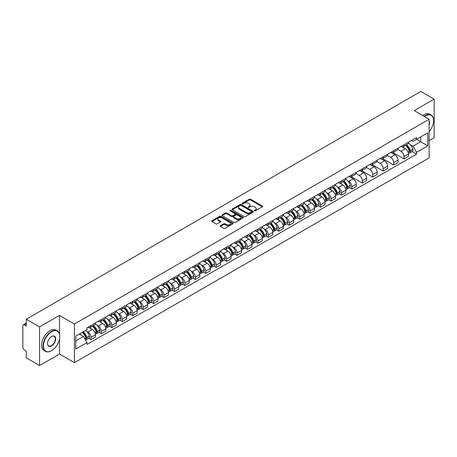 <?xml version="1.0" encoding="UTF-8"?>
<svg xmlns="http://www.w3.org/2000/svg" width="457" height="457" viewBox="0 0 457 457"><rect width="100%" height="100%" fill="white"/><g stroke="black" fill="none" stroke-linecap="round" stroke-linejoin="round"><path stroke-width="0.69" d="M254.475 210.843A0.651 0.377 0 0 0 255.394 210.843L262.375 206.81A0.931 0.537 0 0 0 262.644 206.433A0.931 0.537 0 0 0 262.375 206.056L250.55 199.229A0.931 0.537 0 0 0 249.236 199.229L242.261 203.256A0.651 0.377 0 0 0 243.181 203.788L244.084 203.268A2.971 1.714 0 0 1 248.288 203.268L249.271 203.833A2.971 1.714 0 0 1 250.145 205.05A2.971 1.714 0 0 1 249.271 206.261L248.368 206.781A0.651 0.377 0 0 0 249.288 207.312L250.19 206.793A2.971 1.714 0 0 1 254.395 206.793L255.377 207.364A2.971 1.714 0 0 1 256.251 208.575A2.971 1.714 0 0 1 255.377 209.786L254.475 210.311A0.651 0.377 0 0 0 254.475 210.843L254.475 210.311M220.411 225.695A0.931 0.537 0 0 0 220.137 226.072A0.931 0.537 0 0 0 220.411 226.449L223.73 228.363A0.931 0.537 0 0 0 225.038 228.363L232.79 223.89A0.931 0.537 0 0 0 233.064 223.513A0.931 0.537 0 0 0 232.79 223.136L220.971 216.31A0.931 0.537 0 0 0 219.657 216.31L211.905 220.782A0.931 0.537 0 0 0 211.637 221.159A0.931 0.537 0 0 0 211.905 221.542L215.915 223.856A0.931 0.537 0 0 0 217.229 223.856L220.542 221.936A0.931 0.537 0 0 0 220.817 221.559A0.931 0.537 0 0 0 220.542 221.182L218.555 220.034A2.485 1.434 0 0 1 217.829 219.017A2.485 1.434 0 0 1 219.36 217.698A2.485 1.434 0 0 1 222.068 218.006L229.848 222.496A2.485 1.434 0 0 1 230.579 223.513A2.485 1.434 0 0 1 229.043 224.838A2.485 1.434 0 0 1 226.335 224.524L225.038 223.776A0.931 0.537 0 0 0 223.73 223.776L220.411 225.695L220.411 226.449M74.428 324.036L59.513 315.421L39.576 326.932L26.26 319.249L420.834 91.44L434.15 99.129L414.213 110.64L429.134 119.248L74.428 324.036L74.428 362.664L429.134 157.876L429.134 119.248M244.152 216.572A0.931 0.537 0 0 0 245.46 216.572L253.212 212.099A0.931 0.537 0 0 0 253.486 211.722A0.931 0.537 0 0 0 253.212 211.345L241.393 204.519A0.931 0.537 0 0 0 240.079 204.519L232.327 208.992A0.931 0.537 0 0 0 232.059 209.369A0.931 0.537 0 0 0 232.327 209.752L244.152 216.572M230.322 210.98A0.651 0.377 0 0 1 230.985 211.071L230.985 210.3L242.998 217.241A0.931 0.537 0 0 1 243.273 217.618A0.931 0.537 0 0 1 242.998 217.995L235.252 222.468A0.931 0.537 0 0 1 233.938 222.468L222.119 215.647L225.432 213.745L225.432 212.973L222.119 214.887A0.931 0.537 0 0 0 221.845 215.264A0.931 0.537 0 0 0 222.119 215.647L222.119 214.887M225.432 213.745A0.931 0.537 0 0 1 226.746 213.745L226.746 212.973A0.931 0.537 0 0 0 225.432 212.973M226.746 212.973L231.539 215.738A0.931 0.537 0 0 0 232.853 215.738L235.052 214.47A0.931 0.537 0 0 0 235.326 214.093A0.931 0.537 0 0 0 235.052 213.71L230.065 210.831A0.651 0.377 0 0 1 230.985 210.3M39.576 326.932L39.576 365.56L26.26 357.871L26.26 351.033L24.187 349.839A1.891 1.091 -120 0 1 22.85 347.52L22.85 325.658A1.891 1.091 -120 0 1 23.244 324.796L26.26 323.048M429.134 140.647L434.15 137.751L434.15 99.129M39.576 365.56L59.513 354.049L74.428 362.664M26.26 319.249L26.26 326.087L24.187 324.887A1.891 1.091 -120 0 0 23.244 324.796M404.045 144.743A4.353 2.514 60 0 1 403.143 146.697L407.558 144.149A4.353 2.514 -120 0 0 408.461 142.196M397.779 149.428L400.966 151.273A4.353 2.514 60 0 1 404.045 156.602L408.461 154.055A4.353 2.514 -120 0 0 405.382 148.719L402.223 146.897M408.461 154.055L408.461 156.408L404.045 158.956L392.974 152.569M403.143 146.697A4.353 2.514 60 0 1 401 146.503M404.045 156.602L404.045 158.956M393.608 150.77A4.353 2.514 60 0 1 392.706 152.724L397.122 150.176A4.353 2.514 -120 0 0 398.024 148.222M382.538 158.59L393.608 164.983L398.024 162.435L398.024 160.076A4.353 2.514 -120 0 0 394.945 154.746L391.786 152.924M392.706 152.724A4.353 2.514 60 0 1 390.564 152.524M387.342 155.454L390.529 157.294A4.353 2.514 60 0 1 393.608 162.629L393.608 164.983M383.172 156.797A4.353 2.514 60 0 1 382.269 158.75L386.685 156.197A4.353 2.514 -120 0 0 387.587 154.243M372.107 164.617L383.172 171.009L387.587 168.456L387.587 166.102A4.353 2.514 -120 0 0 384.508 160.773L381.349 158.95M382.269 158.75A4.353 2.514 60 0 1 380.127 158.55M376.905 161.481L380.093 163.32A4.353 2.514 60 0 1 383.172 168.65L383.172 171.009M372.735 162.818A4.353 2.514 60 0 1 371.832 164.771L376.248 162.224A4.353 2.514 -120 0 0 377.151 160.27M361.67 170.644L372.735 177.036L377.151 174.483L377.151 172.129A4.353 2.514 -120 0 0 374.072 166.799L370.913 164.971M371.832 164.771A4.353 2.514 60 0 1 369.69 164.577M366.468 167.508L369.656 169.347A4.353 2.514 60 0 1 372.735 174.677L372.735 177.036M362.298 168.844A4.353 2.514 60 0 1 361.396 170.798L365.811 168.25A4.353 2.514 -120 0 0 366.714 166.297M351.233 176.67L362.298 183.057L366.714 180.509L366.714 178.156A4.353 2.514 -120 0 0 363.635 172.826L360.476 170.998M361.396 170.798A4.353 2.514 60 0 1 359.253 170.604M356.032 173.529L359.225 175.374A4.353 2.514 60 0 1 362.298 180.704L362.298 183.057M351.861 174.871A4.353 2.514 60 0 1 350.965 176.825L355.375 174.277A4.353 2.514 -120 0 0 356.277 172.323M349.468 187.701L351.861 189.084L356.277 186.536L356.277 184.177A4.353 2.514 -120 0 0 353.204 178.847L350.039 177.025M350.965 176.825A4.353 2.514 60 0 1 348.817 176.625M347.674 180.755L348.788 181.4A4.353 2.514 60 0 1 351.861 186.73L351.861 189.084M341.425 180.898A4.353 2.514 60 0 1 340.528 182.851L344.944 180.298A4.353 2.514 -120 0 0 345.84 178.344M339.031 193.728L341.425 195.11L345.84 192.563L345.84 190.203A4.353 2.514 -120 0 0 342.767 184.874L339.602 183.051M340.528 182.851A4.353 2.514 60 0 1 338.386 182.651M337.237 186.782L338.351 187.421A4.353 2.514 60 0 1 341.425 192.751L341.425 195.11M330.988 186.919A4.353 2.514 60 0 1 330.091 188.872L334.507 186.325A4.353 2.514 -120 0 0 335.404 184.371M328.594 199.755L330.988 201.137L335.404 198.584L335.404 196.23A4.353 2.514 -120 0 0 332.33 190.9L329.166 189.072M330.091 188.872A4.353 2.514 60 0 1 327.949 188.678M326.801 192.808L327.915 193.448A4.353 2.514 60 0 1 330.988 198.778L330.988 201.137M320.551 192.945A4.353 2.514 60 0 1 319.654 194.899L324.07 192.351A4.353 2.514 -120 0 0 324.967 190.398M318.158 205.776L320.557 207.158L324.967 204.61L324.967 202.257A4.353 2.514 -120 0 0 321.894 196.927L318.729 195.099M319.654 194.899A4.353 2.514 60 0 1 317.512 194.705M316.364 198.829L317.478 199.475A4.353 2.514 60 0 1 320.557 204.805L320.557 207.158M310.12 198.972A4.353 2.514 60 0 1 309.218 200.926L313.633 198.378A4.353 2.514 -120 0 0 314.53 196.424M307.721 211.802L310.12 213.185L314.536 210.637L314.536 208.278A4.353 2.514 -120 0 0 311.457 202.948L308.298 201.126M309.218 200.926A4.353 2.514 60 0 1 307.075 200.732M305.927 204.856L307.041 205.501A4.353 2.514 60 0 1 310.12 210.831L310.12 213.185M299.683 204.999A4.353 2.514 60 0 1 298.781 206.952L303.197 204.399A4.353 2.514 -120 0 0 304.099 202.445M297.284 217.829L299.683 219.211L304.099 216.664L304.099 214.304A4.353 2.514 -120 0 0 301.02 208.975L297.861 207.152M298.781 206.952A4.353 2.514 60 0 1 296.639 206.753M295.49 210.883L296.604 211.522A4.353 2.514 60 0 1 299.683 216.852L299.683 219.211M289.247 211.02A4.353 2.514 60 0 1 288.344 212.973L292.76 210.426A4.353 2.514 -120 0 0 293.662 208.472M286.853 223.856L289.247 225.238L293.662 222.685L293.662 220.331A4.353 2.514 -120 0 0 290.583 215.001L287.424 213.179M288.344 212.973A4.353 2.514 60 0 1 286.202 212.779M285.054 216.909L286.168 217.549A4.353 2.514 60 0 1 289.247 222.879L289.247 225.238M278.81 217.046A4.353 2.514 60 0 1 277.907 219L282.323 216.452A4.353 2.514 -120 0 0 283.226 214.499M276.416 229.877L278.81 231.259L283.226 228.711L283.226 226.358A4.353 2.514 -120 0 0 280.147 221.028L276.988 219.2M277.907 219A4.353 2.514 60 0 1 275.765 218.806M274.617 222.93L275.731 223.576A4.353 2.514 60 0 1 278.81 228.906L278.81 231.259M268.373 223.073A4.353 2.514 60 0 1 267.471 225.027L271.886 222.479A4.353 2.514 -120 0 0 272.789 220.525M265.98 235.903L268.373 237.286L272.789 234.738L272.789 232.385A4.353 2.514 -120 0 0 269.71 227.049L266.551 225.227M267.471 225.027A4.353 2.514 60 0 1 265.328 224.833M264.18 228.957L265.294 229.603A4.353 2.514 60 0 1 268.373 234.932L268.373 237.286M257.937 229.1A4.353 2.514 60 0 1 257.034 231.053L261.45 228.506A4.353 2.514 -120 0 0 262.352 226.552M255.543 241.93L257.937 243.313L262.352 240.765L262.352 238.405A4.353 2.514 -120 0 0 259.273 233.076L256.114 231.253M257.034 231.053A4.353 2.514 60 0 1 254.892 230.854M253.744 234.984L254.857 235.623A4.353 2.514 60 0 1 257.937 240.959L257.937 243.313M247.5 235.127A4.353 2.514 60 0 1 246.597 237.08L251.013 234.527A4.353 2.514 -120 0 0 251.916 232.573M245.106 247.957L247.5 249.339L251.916 246.791L251.916 244.432A4.353 2.514 -120 0 0 248.837 239.102L245.677 237.28M246.597 237.08A4.353 2.514 60 0 1 244.455 236.88M243.307 241.01L244.421 241.65A4.353 2.514 60 0 1 247.5 246.98L247.5 249.339M237.063 241.147A4.353 2.514 60 0 1 236.16 243.101L240.576 240.553A4.353 2.514 -120 0 0 241.479 238.6M234.67 253.983L237.063 255.366L241.479 252.812L241.479 250.459A4.353 2.514 -120 0 0 238.4 245.129L235.241 243.301M236.16 243.101A4.353 2.514 60 0 1 234.018 242.907M232.87 247.037L233.984 247.677A4.353 2.514 60 0 1 237.063 253.007L237.063 255.366M226.626 247.174A4.353 2.514 60 0 1 225.724 249.128L230.139 246.58A4.353 2.514 -120 0 0 231.042 244.626M224.233 260.004L226.626 261.387L231.042 258.839L231.042 256.486A4.353 2.514 -120 0 0 227.963 251.156L224.804 249.328M225.724 249.128A4.353 2.514 60 0 1 223.582 248.934M222.433 253.058L223.547 253.704A4.353 2.514 60 0 1 226.626 259.033L226.626 261.387M216.19 253.201A4.353 2.514 60 0 1 215.287 255.155L219.703 252.607A4.353 2.514 -120 0 0 220.605 250.653M213.796 266.031L216.19 267.414L220.605 264.866L220.605 262.507A4.353 2.514 -120 0 0 217.526 257.177L214.367 255.354M215.287 255.155A4.353 2.514 60 0 1 213.145 254.955M212.002 259.085L213.111 259.73A4.353 2.514 60 0 1 216.19 265.06L216.19 267.414M205.753 259.228A4.353 2.514 60 0 1 204.85 261.181L209.266 258.628A4.353 2.514 -120 0 0 210.169 256.674M203.359 272.058L205.753 273.44L210.169 270.892L210.169 268.533A4.353 2.514 -120 0 0 207.09 263.203L203.931 261.381M204.85 261.181A4.353 2.514 60 0 1 202.708 260.981M201.566 265.111L202.68 265.751A4.353 2.514 60 0 1 205.753 271.081L205.753 273.44M195.316 265.249A4.353 2.514 60 0 1 194.414 267.202L198.829 264.654A4.353 2.514 -120 0 0 199.732 262.701M192.923 278.085L195.316 279.467L199.732 276.913L199.732 274.56A4.353 2.514 -120 0 0 196.659 269.23L193.494 267.402M194.414 267.202A4.353 2.514 60 0 1 192.271 267.008M191.129 271.138L192.243 271.778A4.353 2.514 60 0 1 195.316 277.108L195.316 279.467M184.879 271.275A4.353 2.514 60 0 1 183.982 273.229L188.393 270.681A4.353 2.514 -120 0 0 189.295 268.727M182.486 284.105L184.879 285.488L189.295 282.94L189.295 280.587A4.353 2.514 -120 0 0 186.222 275.257L183.057 273.429M183.982 273.229A4.353 2.514 60 0 1 181.84 273.035M180.692 277.159L181.806 277.805A4.353 2.514 60 0 1 184.879 283.134L184.879 285.488M174.443 277.302A4.353 2.514 60 0 1 173.546 279.256L177.962 276.708A4.353 2.514 -120 0 0 178.858 274.754M172.049 290.132L174.443 291.515L178.858 288.967L178.858 286.608A4.353 2.514 -120 0 0 175.785 281.278L172.62 279.456M173.546 279.256A4.353 2.514 60 0 1 171.404 279.061M170.255 283.186L171.369 283.831A4.353 2.514 60 0 1 174.443 289.161L174.443 291.515M164.006 283.329A4.353 2.514 60 0 1 163.109 285.282L167.525 282.729A4.353 2.514 -120 0 0 168.422 280.775M161.612 296.159L164.006 297.541L168.422 294.993L168.422 292.634A4.353 2.514 -120 0 0 165.348 287.304L162.184 285.482M163.109 285.282A4.353 2.514 60 0 1 160.967 285.082M159.819 289.212L160.933 289.852A4.353 2.514 60 0 1 164.006 295.182L164.006 297.541M153.575 289.355A4.353 2.514 60 0 1 152.672 291.309L157.088 288.755A4.353 2.514 -120 0 0 157.985 286.802M151.176 302.186L153.575 303.568L157.985 301.014L157.985 298.661A4.353 2.514 -120 0 0 154.912 293.331L151.753 291.509M152.672 291.309A4.353 2.514 60 0 1 150.53 291.109M149.382 295.239L150.496 295.879A4.353 2.514 60 0 1 153.575 301.209L153.575 303.568M143.138 295.376A4.353 2.514 60 0 1 142.236 297.33L146.651 294.782A4.353 2.514 -120 0 0 147.554 292.828M140.739 308.207L143.138 309.589L147.554 307.041L147.554 304.688A4.353 2.514 -120 0 0 144.475 299.358L141.316 297.53M142.236 297.33A4.353 2.514 60 0 1 140.093 297.136M138.945 301.26L140.059 301.906A4.353 2.514 60 0 1 143.138 307.235L143.138 309.589M132.701 301.403A4.353 2.514 60 0 1 131.799 303.357L136.215 300.809A4.353 2.514 -120 0 0 137.117 298.855M130.308 314.233L132.701 315.616L137.117 313.068L137.117 310.714A4.353 2.514 -120 0 0 134.038 305.379L130.879 303.557M131.799 303.357A4.353 2.514 60 0 1 129.657 303.162M128.508 307.287L129.622 307.932A4.353 2.514 60 0 1 132.701 313.262L132.701 315.616M122.265 307.43A4.353 2.514 60 0 1 121.362 309.383L125.778 306.836A4.353 2.514 -120 0 0 126.68 304.882M119.871 320.26L122.265 321.642L126.68 319.095L126.68 316.735A4.353 2.514 -120 0 0 123.601 311.406L120.442 309.583M121.362 309.383A4.353 2.514 60 0 1 119.22 309.183M118.072 313.313L119.186 313.959A4.353 2.514 60 0 1 122.265 319.289L122.265 321.642M111.828 313.456A4.353 2.514 60 0 1 110.925 315.41L115.341 312.856A4.353 2.514 -120 0 0 116.244 310.903M109.434 326.287L111.828 327.669L116.244 325.121L116.244 322.762A4.353 2.514 -120 0 0 113.165 317.432L110.006 315.61M110.925 315.41A4.353 2.514 60 0 1 108.783 315.21M107.635 319.34L108.749 319.98A4.353 2.514 60 0 1 111.828 325.31L111.828 327.669M101.391 319.477A4.353 2.514 60 0 1 100.489 321.431L104.904 318.883A4.353 2.514 -120 0 0 105.807 316.93M98.998 332.313L101.391 333.696L105.807 331.142L105.807 328.789A4.353 2.514 -120 0 0 102.728 323.459L99.569 321.631M100.489 321.431A4.353 2.514 60 0 1 98.346 321.237M97.198 325.367L98.312 326.007A4.353 2.514 60 0 1 101.391 331.336L101.391 333.696M90.954 325.504A4.353 2.514 60 0 1 90.052 327.458L94.468 324.91A4.353 2.514 -120 0 0 95.37 322.956M88.561 338.334L90.954 339.717L95.37 337.169L95.37 334.815A4.353 2.514 -120 0 0 92.291 329.486L89.132 327.658M90.052 327.458A4.353 2.514 60 0 1 87.91 327.263M86.761 331.388L87.875 332.033A4.353 2.514 60 0 1 90.954 337.363L90.954 339.717M411.437 140.476L413.008 141.384L427.792 132.844L420.703 136.94L420.703 141.733L413.008 146.171L410.289 144.601M75.771 340.876L83.46 336.438L87.007 342.579L75.771 349.068L75.771 336.089L87.007 329.6L87.007 327.783L416.556 137.523L416.556 139.334L427.792 145.823L416.556 152.312L413.008 146.171M427.792 132.844L427.792 145.823M87.007 342.579L87.007 344.389L416.556 154.129L416.556 152.312M59.513 315.421L59.513 334.01M59.513 339.06L59.513 354.049M83.46 336.438L79.312 334.038M412.088 151.547L416.556 154.129M254.738 210.934L255.377 210.563A2.971 1.714 0 0 0 256.251 209.346L256.251 208.575M250.145 205.05L250.145 205.821A2.971 1.714 0 0 1 249.271 207.032L248.631 207.404M262.358 206.821L250.55 200A0.931 0.537 0 0 0 249.236 200L242.524 203.879M253.212 211.345L253.212 212.099L241.393 205.29A0.931 0.537 0 0 0 240.079 205.29L232.345 209.757M251.573 211.985A0.651 0.377 0 0 0 251.573 211.454L241.193 205.467A0.651 0.377 0 0 0 240.273 205.467L239.325 206.016A2.971 1.714 0 0 0 238.451 207.227A2.971 1.714 0 0 0 239.325 208.443L246.414 212.539A2.971 1.714 0 0 0 250.619 212.539L251.573 211.985L251.573 212.762A0.651 0.377 0 0 0 251.761 212.494L251.761 211.722M238.451 207.227L238.451 208.004A2.971 1.714 0 0 0 239.325 209.215L239.325 208.443M251.573 212.762L250.619 213.31A2.971 1.714 0 0 1 246.414 213.31L239.325 209.215M226.746 213.745L231.539 216.515A0.931 0.537 0 0 0 232.853 216.515L235.052 215.241A0.931 0.537 0 0 0 235.326 214.864L235.326 214.093M230.985 211.071L242.987 218.006M236.515 218.612A2.485 1.434 0 0 0 239.222 218.926A2.485 1.434 0 0 0 240.759 217.601A2.485 1.434 0 0 0 240.028 216.584L237.286 215.001A0.931 0.537 0 0 0 235.972 215.001L233.773 216.27A0.931 0.537 0 0 0 233.504 216.652A0.931 0.537 0 0 0 233.773 217.029L236.515 218.612L236.515 219.383A2.485 1.434 0 0 0 239.222 219.697A2.485 1.434 0 0 0 240.759 218.372L240.759 217.601M233.504 216.652L233.504 217.423A0.931 0.537 0 0 0 233.773 217.8L233.773 217.029M236.515 219.383L233.773 217.8M230.579 223.513L230.579 224.284A2.485 1.434 0 0 1 229.043 225.609A2.485 1.434 0 0 1 226.335 225.301L225.038 224.553A0.931 0.537 0 0 0 223.73 224.553L220.423 226.461M217.829 219.017L217.829 219.794A2.485 1.434 0 0 0 218.555 220.805L218.555 220.034M220.531 221.948L218.555 220.805M232.79 223.136L232.79 223.89L220.971 217.081A0.931 0.537 0 0 0 219.657 217.081L211.922 221.548M405.69 145.229A5.958 3.439 60 0 1 405.719 145.246A5.958 3.439 60 0 1 409.638 150.593L409.672 150.719A1.16 0.668 60 0 1 409.489 151.627A1.16 0.668 60 0 1 409.466 151.644M405.428 145.377A7.192 4.153 60 0 1 409.381 151.313L409.415 151.433A2.388 1.377 60 0 1 409.038 153.312L408.444 153.655M409.443 152.781A2.388 1.377 -120 0 0 410.106 152.695A2.388 1.377 -120 0 0 410.483 150.816L410.449 150.696A7.192 4.153 -120 0 0 406.496 144.76M408.369 142.955A7.192 4.153 60 0 1 412.888 149.285L412.928 149.405A2.388 1.377 60 0 1 412.551 151.284L410.106 152.695M402.977 146.783A7.192 4.153 60 0 1 404.474 148.199M407.97 148.205L408.889 148.736M429.134 131.679A11.545 6.666 120 0 0 433.613 120.682A11.545 6.666 120 0 0 425.456 115.969A11.545 6.666 120 0 0 424.507 116.581M424.125 116.358A11.825 6.826 -60 0 1 425.25 115.621A11.825 6.826 -60 0 1 431.168 115.033A11.825 6.826 -60 0 1 433.613 120.448A11.825 6.826 -60 0 1 433.613 120.568M429.134 121.231A5.77 3.33 -60 0 1 429.134 125.304M422.651 115.512A11.825 6.826 -60 0 1 423.782 114.77A11.825 6.826 -60 0 1 429.694 114.187L431.168 115.033M51.418 350.765L51.618 350.65A11.545 6.666 120 0 0 59.781 336.512A11.545 6.666 120 0 0 51.618 331.799A11.545 6.666 120 0 0 43.455 345.938A11.545 6.666 120 0 0 51.618 350.65L51.418 350.765A11.825 6.826 -60 0 1 45.506 351.353A11.825 6.826 -60 0 1 43.689 341.876A11.825 6.826 -60 0 1 51.418 331.451A11.825 6.826 -60 0 1 57.331 330.868A11.825 6.826 -60 0 1 59.781 336.283A11.825 6.826 -60 0 1 59.776 336.398M51.618 336.512L51.618 336.512A5.77 3.33 -60 0 1 55.697 338.871A5.77 3.33 -60 0 1 51.618 345.938A5.77 3.33 -60 0 1 47.534 343.578A5.77 3.33 -60 0 1 51.618 336.512L51.618 336.512M47.539 343.464A5.49 3.17 120 0 0 48.671 345.863A5.49 3.17 120 0 0 51.418 345.589A5.49 3.17 120 0 0 55 340.756A5.49 3.17 120 0 0 54.16 336.358A5.49 3.17 120 0 0 51.515 336.575M45.506 351.353L44.032 350.502A11.825 6.826 -60 0 1 42.221 341.025A11.825 6.826 -60 0 1 49.944 330.605A11.825 6.826 -60 0 1 55.857 330.017L57.331 330.868M343.07 181.383A5.958 3.439 60 0 1 343.098 181.4A5.958 3.439 60 0 1 347.023 186.747L347.057 186.867A1.16 0.668 60 0 1 346.874 187.781A1.16 0.668 60 0 1 346.846 187.793M342.807 181.532A7.192 4.153 60 0 1 346.76 187.461L346.794 187.587A2.388 1.377 60 0 1 346.417 189.461L345.823 189.804M346.829 188.935A2.388 1.377 -120 0 0 347.486 188.844A2.388 1.377 -120 0 0 347.868 186.97L347.828 186.844A7.192 4.153 -120 0 0 343.881 180.915M345.749 179.11A7.192 4.153 60 0 1 350.273 185.433L350.308 185.559A2.388 1.377 60 0 1 349.931 187.433L347.486 188.844M340.356 182.931A7.192 4.153 60 0 1 341.859 184.348M345.355 184.36L346.269 184.891M332.633 187.404A5.958 3.439 60 0 1 332.662 187.421A5.958 3.439 60 0 1 336.586 192.774L336.62 192.894A1.16 0.668 60 0 1 336.438 193.808A1.16 0.668 60 0 1 336.409 193.819M332.37 187.559A7.192 4.153 60 0 1 336.323 193.488L336.358 193.614A2.388 1.377 60 0 1 335.981 195.487L335.387 195.83M336.392 194.962A2.388 1.377 -120 0 0 337.055 194.871A2.388 1.377 -120 0 0 337.432 192.997L337.392 192.871A7.192 4.153 -120 0 0 333.444 186.936M335.318 185.136A7.192 4.153 60 0 1 339.837 191.46L339.871 191.586A2.388 1.377 60 0 1 339.494 193.46L337.055 194.871M329.92 188.958A7.192 4.153 60 0 1 331.422 190.375M334.918 190.386L335.832 190.917M322.196 193.431A5.958 3.439 60 0 1 322.225 193.448A5.958 3.439 60 0 1 326.149 198.795L326.184 198.921A1.16 0.668 60 0 1 326.001 199.829A1.16 0.668 60 0 1 325.972 199.846M321.934 193.579A7.192 4.153 60 0 1 325.887 199.515L325.921 199.64A2.388 1.377 60 0 1 325.544 201.514L324.95 201.857M325.955 200.983A2.388 1.377 -120 0 0 326.618 200.897A2.388 1.377 -120 0 0 326.995 199.018L326.955 198.898A7.192 4.153 -120 0 0 323.008 192.963M324.881 191.163A7.192 4.153 60 0 1 329.4 197.487L329.434 197.613A2.388 1.377 60 0 1 329.057 199.486L326.618 200.897M319.483 194.985A7.192 4.153 60 0 1 320.985 196.401M324.481 196.413L325.395 196.938M311.76 199.458A5.958 3.439 60 0 1 311.788 199.475A5.958 3.439 60 0 1 315.713 204.822L315.747 204.947A1.16 0.668 60 0 1 315.564 205.856A1.16 0.668 60 0 1 315.536 205.867M311.497 199.606A7.192 4.153 60 0 1 315.45 205.541L315.484 205.661A2.388 1.377 60 0 1 315.107 207.541L314.513 207.884M315.519 207.01A2.388 1.377 -120 0 0 316.181 206.924A2.388 1.377 -120 0 0 316.558 205.044L316.524 204.925A7.192 4.153 -120 0 0 312.571 198.989M314.445 197.184A7.192 4.153 60 0 1 318.963 203.514L318.997 203.633A2.388 1.377 60 0 1 318.62 205.513L316.181 206.924M309.046 201.011A7.192 4.153 60 0 1 310.549 202.428M314.045 202.434L314.959 202.965M301.323 205.484A5.958 3.439 60 0 1 301.352 205.501A5.958 3.439 60 0 1 305.276 210.848L305.31 210.974A1.16 0.668 60 0 1 305.127 211.882A1.16 0.668 60 0 1 305.099 211.894M301.066 205.633A7.192 4.153 60 0 1 305.013 211.568L305.048 211.688A2.388 1.377 60 0 1 304.67 213.562L304.076 213.91M305.082 213.036A2.388 1.377 -120 0 0 305.744 212.945A2.388 1.377 -120 0 0 306.121 211.071L306.087 210.945A7.192 4.153 -120 0 0 302.134 205.016M304.008 203.211A7.192 4.153 60 0 1 308.526 209.54L308.561 209.66A2.388 1.377 60 0 1 308.184 211.54L305.744 212.945M298.61 207.032A7.192 4.153 60 0 1 300.112 208.449M303.608 208.461L304.528 208.992M290.886 211.505A5.958 3.439 60 0 1 290.915 211.522A5.958 3.439 60 0 1 294.839 216.875L294.874 216.995A1.16 0.668 60 0 1 294.691 217.909A1.16 0.668 60 0 1 294.668 217.92M290.629 211.66A7.192 4.153 60 0 1 294.576 217.589L294.611 217.715A2.388 1.377 60 0 1 294.234 219.589L293.64 219.931M294.645 219.063A2.388 1.377 -120 0 0 295.308 218.972A2.388 1.377 -120 0 0 295.685 217.098L295.65 216.972A7.192 4.153 -120 0 0 291.697 211.043M293.571 209.237A7.192 4.153 60 0 1 298.09 215.561L298.124 215.687A2.388 1.377 60 0 1 297.747 217.561L295.308 218.972M288.173 213.059A7.192 4.153 60 0 1 289.675 214.476M293.171 214.487L294.091 215.018M280.449 217.532A5.958 3.439 60 0 1 280.484 217.549A5.958 3.439 60 0 1 284.403 222.896L284.437 223.022A1.16 0.668 60 0 1 284.254 223.93A1.16 0.668 60 0 1 284.231 223.947M280.192 217.681A7.192 4.153 60 0 1 284.14 223.616L284.18 223.741A2.388 1.377 60 0 1 283.797 225.615L283.203 225.958M284.208 225.09A2.388 1.377 -120 0 0 284.871 224.998A2.388 1.377 -120 0 0 285.248 223.125L285.214 222.999A7.192 4.153 -120 0 0 281.261 217.064M283.134 215.264A7.192 4.153 60 0 1 287.653 221.588L287.687 221.714A2.388 1.377 60 0 1 287.31 223.587L284.871 224.998M277.736 219.086A7.192 4.153 60 0 1 279.238 220.503M282.734 220.514L283.654 221.039M270.013 223.559A5.958 3.439 60 0 1 270.047 223.576A5.958 3.439 60 0 1 273.966 228.923L274 229.048A1.16 0.668 60 0 1 273.817 229.957A1.16 0.668 60 0 1 273.794 229.974M269.756 223.707A7.192 4.153 60 0 1 273.703 229.643L273.743 229.762A2.388 1.377 60 0 1 273.366 231.642L272.772 231.985M273.772 231.111A2.388 1.377 -120 0 0 274.434 231.025A2.388 1.377 -120 0 0 274.811 229.146L274.777 229.026A7.192 4.153 -120 0 0 270.824 223.09M272.698 221.291A7.192 4.153 60 0 1 277.216 227.615L277.25 227.735A2.388 1.377 60 0 1 276.873 229.614L274.434 231.025M267.299 225.112A7.192 4.153 60 0 1 268.802 226.529M272.298 226.541L273.217 227.066M259.576 229.585A5.958 3.439 60 0 1 259.61 229.603A5.958 3.439 60 0 1 263.529 234.949L263.563 235.075A1.16 0.668 60 0 1 263.381 235.983A1.16 0.668 60 0 1 263.358 235.995M259.319 229.734A7.192 4.153 60 0 1 263.272 235.669L263.306 235.789A2.388 1.377 60 0 1 262.929 237.669L262.335 238.011M263.335 237.137A2.388 1.377 -120 0 0 263.997 237.046A2.388 1.377 -120 0 0 264.375 235.172L264.34 235.047A7.192 4.153 -120 0 0 260.387 229.117M262.261 227.312A7.192 4.153 60 0 1 266.779 233.641L266.814 233.761A2.388 1.377 60 0 1 266.437 235.641L263.997 237.046M256.863 231.133A7.192 4.153 60 0 1 258.365 232.556M261.861 232.562L262.781 233.093M249.139 235.606A5.958 3.439 60 0 1 249.174 235.623A5.958 3.439 60 0 1 253.092 240.976L253.127 241.096A1.16 0.668 60 0 1 252.944 242.01A1.16 0.668 60 0 1 252.921 242.021M248.882 235.761A7.192 4.153 60 0 1 252.835 241.69L252.87 241.816A2.388 1.377 60 0 1 252.493 243.69L251.898 244.032M252.898 243.164A2.388 1.377 -120 0 0 253.561 243.073A2.388 1.377 -120 0 0 253.938 241.199L253.903 241.073A7.192 4.153 -120 0 0 249.95 235.144M251.824 233.338A7.192 4.153 60 0 1 256.343 239.662L256.383 239.788A2.388 1.377 60 0 1 256 241.662L253.561 243.073M246.432 237.16A7.192 4.153 60 0 1 247.928 238.577M251.424 238.588L252.344 239.12M238.708 241.633A5.958 3.439 60 0 1 238.737 241.65A5.958 3.439 60 0 1 242.656 247.003L242.696 247.123A1.16 0.668 60 0 1 242.507 248.031A1.16 0.668 60 0 1 242.484 248.048M238.445 241.787A7.192 4.153 60 0 1 242.399 247.717L242.433 247.843A2.388 1.377 60 0 1 242.056 249.716L241.462 250.059M242.461 249.191A2.388 1.377 -120 0 0 243.124 249.099A2.388 1.377 -120 0 0 243.501 247.226L243.467 247.1A7.192 4.153 -120 0 0 239.514 241.165M241.387 239.365A7.192 4.153 60 0 1 245.906 245.689L245.946 245.815A2.388 1.377 60 0 1 245.569 247.688L243.124 249.099M235.995 243.187A7.192 4.153 60 0 1 237.491 244.604M240.988 244.615L241.907 245.141M228.272 247.66A5.958 3.439 60 0 1 228.3 247.677A5.958 3.439 60 0 1 232.219 253.024L232.259 253.149A1.16 0.668 60 0 1 232.076 254.058A1.16 0.668 60 0 1 232.047 254.075M228.009 247.808A7.192 4.153 60 0 1 231.962 253.744L231.996 253.869A2.388 1.377 60 0 1 231.619 255.743L231.025 256.086M232.025 255.212A2.388 1.377 -120 0 0 232.687 255.126A2.388 1.377 -120 0 0 233.064 253.247L233.03 253.127A7.192 4.153 -120 0 0 229.077 247.191M230.951 245.392A7.192 4.153 60 0 1 235.475 251.716L235.509 251.841A2.388 1.377 60 0 1 235.132 253.715L232.687 255.126M225.558 249.214A7.192 4.153 60 0 1 227.06 250.63M230.557 250.642L231.471 251.167M217.835 253.686A5.958 3.439 60 0 1 217.863 253.704A5.958 3.439 60 0 1 221.782 259.05L221.822 259.176A1.16 0.668 60 0 1 221.639 260.084A1.16 0.668 60 0 1 221.611 260.096M217.572 253.835A7.192 4.153 60 0 1 221.525 259.77L221.559 259.89A2.388 1.377 60 0 1 221.182 261.77L220.588 262.112M221.588 261.238A2.388 1.377 -120 0 0 222.251 261.147A2.388 1.377 -120 0 0 222.628 259.273L222.593 259.153A7.192 4.153 -120 0 0 218.64 253.218M220.514 251.413A7.192 4.153 60 0 1 225.038 257.742L225.073 257.862A2.388 1.377 60 0 1 224.695 259.742L222.251 261.147M215.121 255.24A7.192 4.153 60 0 1 216.624 256.657M220.12 256.663L221.034 257.194M207.398 259.713A5.958 3.439 60 0 1 207.427 259.73A5.958 3.439 60 0 1 211.351 265.077L211.385 265.197A1.16 0.668 60 0 1 211.203 266.111A1.16 0.668 60 0 1 211.174 266.123M207.135 259.862A7.192 4.153 60 0 1 211.088 265.791L211.123 265.917A2.388 1.377 60 0 1 210.746 267.791L210.151 268.133M211.151 267.265A2.388 1.377 -120 0 0 211.814 267.174A2.388 1.377 -120 0 0 212.191 265.3L212.157 265.174A7.192 4.153 -120 0 0 208.203 259.245M210.077 257.44A7.192 4.153 60 0 1 214.601 263.763L214.636 263.889A2.388 1.377 60 0 1 214.259 265.763L211.814 267.174M204.685 261.261A7.192 4.153 60 0 1 206.187 262.678M209.683 262.689L210.597 263.221M196.961 265.734A5.958 3.439 60 0 1 196.99 265.751A5.958 3.439 60 0 1 200.914 271.104L200.949 271.224A1.16 0.668 60 0 1 200.766 272.138A1.16 0.668 60 0 1 200.737 272.149M196.699 265.888A7.192 4.153 60 0 1 200.652 271.818L200.686 271.944A2.388 1.377 60 0 1 200.309 273.817L199.715 274.16M200.72 273.292A2.388 1.377 -120 0 0 201.377 273.2A2.388 1.377 -120 0 0 201.754 271.327L201.72 271.201A7.192 4.153 -120 0 0 197.772 265.266M199.64 263.466A7.192 4.153 60 0 1 204.165 269.79L204.199 269.916A2.388 1.377 60 0 1 203.822 271.789L201.377 273.2M194.248 267.288A7.192 4.153 60 0 1 195.75 268.705M199.246 268.716L200.16 269.247M186.525 271.761A5.958 3.439 60 0 1 186.553 271.778A5.958 3.439 60 0 1 190.478 277.125L190.512 277.25A1.16 0.668 60 0 1 190.329 278.159A1.16 0.668 60 0 1 190.301 278.176M186.262 271.909A7.192 4.153 60 0 1 190.215 277.845L190.249 277.97A2.388 1.377 60 0 1 189.872 279.844L189.278 280.187M190.283 279.318A2.388 1.377 -120 0 0 190.94 279.227A2.388 1.377 -120 0 0 191.317 277.348L191.283 277.228A7.192 4.153 -120 0 0 187.336 271.292M189.204 269.493A7.192 4.153 60 0 1 193.728 275.817L193.762 275.942A2.388 1.377 60 0 1 193.385 277.816L190.94 279.227M183.811 273.315A7.192 4.153 60 0 1 185.314 274.731M188.81 274.743L189.724 275.268M176.088 277.787A5.958 3.439 60 0 1 176.116 277.805A5.958 3.439 60 0 1 180.041 283.151L180.075 283.277A1.16 0.668 60 0 1 179.892 284.185A1.16 0.668 60 0 1 179.864 284.203M175.825 277.936A7.192 4.153 60 0 1 179.778 283.871L179.812 283.991A2.388 1.377 60 0 1 179.435 285.871L178.841 286.213M179.847 285.339A2.388 1.377 -120 0 0 180.504 285.254A2.388 1.377 -120 0 0 180.886 283.374L180.846 283.254A7.192 4.153 -120 0 0 176.899 277.319M178.773 275.514A7.192 4.153 60 0 1 183.291 281.843L183.326 281.963A2.388 1.377 60 0 1 182.949 283.843L180.504 285.254M173.374 279.341A7.192 4.153 60 0 1 174.877 280.758M178.373 280.764L179.287 281.295M165.651 283.814A5.958 3.439 60 0 1 165.68 283.831A5.958 3.439 60 0 1 169.604 289.178L169.638 289.304A1.16 0.668 60 0 1 169.456 290.212A1.16 0.668 60 0 1 169.427 290.224M165.388 283.963A7.192 4.153 60 0 1 169.341 289.898L169.376 290.018A2.388 1.377 60 0 1 168.999 291.897L168.405 292.24M169.41 291.366A2.388 1.377 -120 0 0 170.073 291.275A2.388 1.377 -120 0 0 170.45 289.401L170.41 289.275A7.192 4.153 -120 0 0 166.462 283.346M168.336 281.541A7.192 4.153 60 0 1 172.855 287.87L172.889 287.99A2.388 1.377 60 0 1 172.512 289.869L170.073 291.275M162.938 285.362A7.192 4.153 60 0 1 164.44 286.779M167.936 286.79L168.85 287.322M155.214 289.835A5.958 3.439 60 0 1 155.243 289.852A5.958 3.439 60 0 1 159.167 295.205L159.202 295.325A1.16 0.668 60 0 1 159.019 296.239A1.16 0.668 60 0 1 158.99 296.25M154.952 289.989A7.192 4.153 60 0 1 158.905 295.919L158.939 296.045A2.388 1.377 60 0 1 158.562 297.918L157.968 298.261M158.973 297.393A2.388 1.377 -120 0 0 159.636 297.301A2.388 1.377 -120 0 0 160.013 295.428L159.979 295.302A7.192 4.153 -120 0 0 156.026 289.372M157.899 287.567A7.192 4.153 60 0 1 162.418 293.891L162.452 294.017A2.388 1.377 60 0 1 162.075 295.89L159.636 297.301M152.501 291.389A7.192 4.153 60 0 1 154.003 292.806M157.499 292.817L158.413 293.348M144.778 295.862A5.958 3.439 60 0 1 144.806 295.879A5.958 3.439 60 0 1 148.731 301.226L148.765 301.352A1.16 0.668 60 0 1 148.582 302.26A1.16 0.668 60 0 1 148.554 302.277M144.515 296.016A7.192 4.153 60 0 1 148.468 301.946L148.502 302.071A2.388 1.377 60 0 1 148.125 303.945L147.531 304.288M148.536 303.419A2.388 1.377 -120 0 0 149.199 303.328A2.388 1.377 -120 0 0 149.576 301.454L149.542 301.329A7.192 4.153 -120 0 0 145.589 295.393M147.462 293.594A7.192 4.153 60 0 1 151.981 299.918L152.015 300.043A2.388 1.377 60 0 1 151.638 301.917L149.199 303.328M142.064 297.416A7.192 4.153 60 0 1 143.567 298.832M147.063 298.844L147.977 299.369M134.341 301.888A5.958 3.439 60 0 1 134.369 301.906A5.958 3.439 60 0 1 138.294 307.253L138.328 307.378A1.16 0.668 60 0 1 138.145 308.286A1.16 0.668 60 0 1 138.123 308.304M134.084 302.037A7.192 4.153 60 0 1 138.031 307.972L138.065 308.092A2.388 1.377 60 0 1 137.688 309.972L137.094 310.314M138.1 309.44A2.388 1.377 -120 0 0 138.762 309.355A2.388 1.377 -120 0 0 139.139 307.475L139.105 307.355A7.192 4.153 -120 0 0 135.152 301.42M137.026 299.621A7.192 4.153 60 0 1 141.544 305.944L141.579 306.07A2.388 1.377 60 0 1 141.202 307.944L138.762 309.355M131.627 303.442A7.192 4.153 60 0 1 133.13 304.859M136.626 304.87L137.546 305.396M123.904 307.915A5.958 3.439 60 0 1 123.938 307.932A5.958 3.439 60 0 1 127.857 313.279L127.891 313.405A1.16 0.668 60 0 1 127.709 314.313A1.16 0.668 60 0 1 127.686 314.325M123.647 308.064A7.192 4.153 60 0 1 127.594 313.999L127.634 314.119A2.388 1.377 60 0 1 127.252 315.998L126.658 316.341M127.663 315.467A2.388 1.377 -120 0 0 128.326 315.376A2.388 1.377 -120 0 0 128.703 313.502L128.668 313.376A7.192 4.153 -120 0 0 124.715 307.447M126.589 305.642A7.192 4.153 60 0 1 131.108 311.971L131.142 312.091A2.388 1.377 60 0 1 130.765 313.97L128.326 315.376M121.191 309.463A7.192 4.153 60 0 1 122.693 310.886M126.189 310.891L127.109 311.423M113.467 313.936A5.958 3.439 60 0 1 113.502 313.959A5.958 3.439 60 0 1 117.42 319.306L117.455 319.426A1.16 0.668 60 0 1 117.272 320.34A1.16 0.668 60 0 1 117.249 320.351M113.21 314.09A7.192 4.153 60 0 1 117.158 320.02L117.198 320.146A2.388 1.377 60 0 1 116.815 322.019L116.227 322.362M117.226 321.494A2.388 1.377 -120 0 0 117.889 321.402A2.388 1.377 -120 0 0 118.266 319.529L118.232 319.403A7.192 4.153 -120 0 0 114.279 313.473M116.152 311.668A7.192 4.153 60 0 1 120.671 317.992L120.705 318.118A2.388 1.377 60 0 1 120.328 319.991L117.889 321.402M110.754 315.49A7.192 4.153 60 0 1 112.256 316.907M115.752 316.918L116.672 317.449M103.031 319.963A5.958 3.439 60 0 1 103.065 319.98A5.958 3.439 60 0 1 106.984 325.333L107.018 325.453A1.16 0.668 60 0 1 106.835 326.367A1.16 0.668 60 0 1 106.812 326.378M102.774 320.117A7.192 4.153 60 0 1 106.721 326.047L106.761 326.172A2.388 1.377 60 0 1 106.384 328.046L105.79 328.389M106.789 327.52A2.388 1.377 -120 0 0 107.452 327.429A2.388 1.377 -120 0 0 107.829 325.555L107.795 325.43A7.192 4.153 -120 0 0 103.842 319.494M105.716 317.695A7.192 4.153 60 0 1 110.234 324.019L110.268 324.144A2.388 1.377 60 0 1 109.891 326.018L107.452 327.429M100.317 321.517A7.192 4.153 60 0 1 101.82 322.933M105.316 322.945L106.235 323.476M92.594 325.99A5.958 3.439 60 0 1 92.628 326.007A5.958 3.439 60 0 1 96.547 331.354L96.581 331.479A1.16 0.668 60 0 1 96.398 332.388A1.16 0.668 60 0 1 96.376 332.405M92.337 326.138A7.192 4.153 60 0 1 96.29 332.073L96.324 332.199A2.388 1.377 60 0 1 95.947 334.073L95.353 334.415M96.353 333.541A2.388 1.377 -120 0 0 97.015 333.456A2.388 1.377 -120 0 0 97.392 331.576L97.358 331.456A7.192 4.153 -120 0 0 93.405 325.521M95.279 323.722A7.192 4.153 60 0 1 99.797 330.045L99.837 330.171A2.388 1.377 60 0 1 99.455 332.045L97.015 333.456M89.88 327.543A7.192 4.153 60 0 1 91.383 328.96M94.879 328.971L95.799 329.497M82.483 332.21A5.958 3.439 60 0 1 86.11 337.38L86.145 337.506A1.16 0.668 60 0 1 85.962 338.414A1.16 0.668 60 0 1 85.939 338.426M82.18 332.388A7.192 4.153 60 0 1 85.853 338.1L85.887 338.22A2.388 1.377 60 0 1 85.556 340.065M85.916 339.568A2.388 1.377 -120 0 0 86.579 339.482A2.388 1.377 -120 0 0 86.956 337.603L86.921 337.483A7.192 4.153 -120 0 0 83.248 331.771M85.693 330.36A7.192 4.153 60 0 1 89.361 336.072L89.401 336.192A2.388 1.377 60 0 1 89.024 338.071L86.579 339.482M79.735 333.799A7.192 4.153 60 0 1 80.946 334.987M84.442 334.992L85.362 335.524M101.391 331.336L105.807 328.789M111.828 325.31L116.244 322.762M122.265 319.289L126.68 316.735M132.701 313.262L137.117 310.714M143.138 307.235L147.554 304.688M153.575 301.209L157.985 298.661M164.006 295.182L168.422 292.634M174.443 289.161L178.858 286.608M184.879 283.134L189.295 280.587M195.316 277.108L199.732 274.56M205.753 271.081L210.169 268.533M216.19 265.06L220.605 262.507M226.626 259.033L231.042 256.486M237.063 253.007L241.479 250.459M247.5 246.98L251.916 244.432M257.937 240.959L262.352 238.405M268.373 234.932L272.789 232.385M278.81 228.906L283.226 226.358M289.247 222.879L293.662 220.331M299.683 216.852L304.099 214.304M310.12 210.831L314.536 208.278M320.557 204.805L324.967 202.257M330.988 198.778L335.404 196.23M341.425 192.751L345.84 190.203M351.861 186.73L356.277 184.177M362.298 180.704L366.714 178.156M372.735 174.677L377.151 172.129M383.172 168.65L387.587 166.102M393.608 162.629L398.024 160.076M90.954 337.363L95.37 334.815M87.875 332.033L92.291 329.486M98.312 326.007L102.728 323.459M108.749 319.98L113.165 317.432M119.186 313.959L123.601 311.406M129.622 307.932L134.038 305.379M140.059 301.906L144.475 299.358M150.496 295.879L154.912 293.331M160.933 289.852L165.348 287.304M171.369 283.831L175.785 281.278M181.806 277.805L186.222 275.257M192.243 271.778L196.659 269.23M202.68 265.751L207.09 263.203M213.111 259.73L217.526 257.177M223.547 253.704L227.963 251.156M233.984 247.677L238.4 245.129M244.421 241.65L248.837 239.102M254.857 235.623L259.273 233.076M265.294 229.603L269.71 227.049M275.731 223.576L280.147 221.028M286.168 217.549L290.583 215.001M296.604 211.522L301.02 208.975M307.041 205.501L311.457 202.948M317.478 199.475L321.894 196.927M327.915 193.448L332.33 190.9M338.351 187.421L342.767 184.874M348.788 181.4L353.204 178.847M359.225 175.374L363.635 172.826M369.656 169.347L374.072 166.799M380.093 163.32L384.508 160.773M390.529 157.294L394.945 154.746M400.966 151.273L405.382 148.719M26.26 323.687L24.187 324.887M255.377 210.563L255.377 209.786M248.368 207.312L248.368 206.781M249.271 207.032L249.271 206.261M242.261 203.788L242.261 203.256M249.236 200L249.236 199.229M250.55 200L250.55 199.229M262.375 206.81L262.375 206.056M232.327 209.752L232.327 208.992M240.079 205.29L240.079 204.519M241.393 205.29L241.393 204.519M246.414 213.31L246.414 212.539M250.619 213.31L250.619 212.539M231.539 216.515L231.539 215.738M232.853 216.515L232.853 215.738M235.052 215.241L235.052 214.47M242.998 217.995L242.998 217.241M223.73 224.553L223.73 223.776M225.038 224.553L225.038 223.776M226.335 225.301L226.335 224.524M220.542 221.936L220.542 221.182M211.905 221.542L211.905 220.782M219.657 217.081L219.657 216.31M220.971 217.081L220.971 216.31M408.107 152.192L409.415 151.433M410.483 150.816L412.928 149.405M410.449 150.696L412.888 149.285M409.375 151.301L409.729 151.096M408.061 152.072L409.381 151.313M345.486 188.341L346.794 187.587M347.868 186.97L350.308 185.559M347.828 186.844L350.273 185.433M345.441 188.227L347.114 187.25M335.05 194.368L336.358 193.614M337.432 192.997L339.871 191.586M337.392 192.871L339.837 191.46M335.01 194.248L336.678 193.277M324.613 200.395L325.921 199.64M326.995 199.018L329.434 197.613M326.955 198.898L329.4 197.487M324.573 200.275L326.241 199.298M314.176 206.421L315.484 205.661M316.558 205.044L318.997 203.633M316.524 204.925L318.963 203.514M314.136 206.301L315.804 205.324M303.739 212.442L305.048 211.688M306.121 211.071L308.561 209.66M306.087 210.945L308.526 209.54M303.699 212.328L305.367 211.351M293.308 218.469L294.611 217.715M295.685 217.098L298.124 215.687M295.65 216.972L298.09 215.561M293.263 218.349L294.931 217.378M282.872 224.496L284.18 223.741M285.248 223.125L287.687 221.714M285.214 222.999L287.653 221.588M282.826 224.376L284.494 223.404M272.435 230.522L273.743 229.762M274.811 229.146L277.25 227.735M274.777 229.026L277.216 227.615M272.389 230.402L274.057 229.425M261.998 236.543L263.306 235.789M264.375 235.172L266.814 233.761M264.34 235.047L266.779 233.641M261.952 236.429L263.62 235.452M251.561 242.57L252.87 241.816M253.938 241.199L256.383 239.788M253.903 241.073L256.343 239.662M251.516 242.45L253.184 241.479M241.125 248.597L242.433 247.843M243.501 247.226L245.946 245.815M243.467 247.1L245.906 245.689M242.393 247.711L242.747 247.505M241.079 248.477L242.399 247.717M230.688 254.623L231.996 253.869M233.064 253.247L235.509 251.841M233.03 253.127L235.475 251.716M231.956 253.732L232.316 253.526M230.642 254.503L231.962 253.744M220.251 260.65L221.559 259.89M222.628 259.273L225.073 257.862M222.593 259.153L225.038 257.742M221.519 259.759L221.879 259.553M220.205 260.53L221.525 259.77M209.814 266.671L211.123 265.917M212.191 265.3L214.636 263.889M212.157 265.174L214.601 263.763M211.083 265.785L211.442 265.58M209.769 266.557L211.088 265.791M199.378 272.698L200.686 271.944M201.754 271.327L204.199 269.916M201.72 271.201L204.165 269.79M200.646 271.812L201.006 271.607M199.332 272.578L200.652 271.818M188.941 278.724L190.249 277.97M191.317 277.348L193.762 275.942M191.283 277.228L193.728 275.817M190.215 277.833L190.569 277.627M188.895 278.604L190.215 277.845M178.504 284.751L179.812 283.991M180.886 283.374L183.326 281.963M180.846 283.254L183.291 281.843M179.778 283.86L180.132 283.654M178.464 284.631L179.778 283.871M168.067 290.772L169.376 290.018M170.45 289.401L172.889 287.99M170.41 289.275L172.855 287.87M169.341 289.887L169.696 289.681M168.027 290.658L169.341 289.898M157.631 296.799L158.939 296.045M160.013 295.428L162.452 294.017M159.979 295.302L162.418 293.891M157.591 296.679L159.259 295.708M147.194 302.825L148.502 302.071M149.576 301.454L152.015 300.043M149.542 301.329L151.981 299.918M147.154 302.705L148.822 301.734M136.757 308.852L138.065 308.092M139.139 307.475L141.579 306.07M139.105 307.355L141.544 305.944M136.717 308.732L138.385 307.755M126.326 314.873L127.634 314.119M128.703 313.502L131.142 312.091M128.668 313.376L131.108 311.971M126.281 314.759L127.949 313.782M115.889 320.9L117.198 320.146M118.266 319.529L120.705 318.118M118.232 319.403L120.671 317.992M115.844 320.78L117.512 319.809M105.453 326.926L106.761 326.172M107.829 325.555L110.268 324.144M107.795 325.43L110.234 324.019M105.407 326.806L107.075 325.835M95.016 332.953L96.324 332.199M97.392 331.576L99.837 330.171M97.358 331.456L99.797 330.045M94.97 332.833L96.638 331.856M84.842 338.826L85.887 338.22M86.956 337.603L89.401 336.192M86.921 337.483L89.361 336.072M84.779 338.717L86.202 337.883"/></g></svg>
